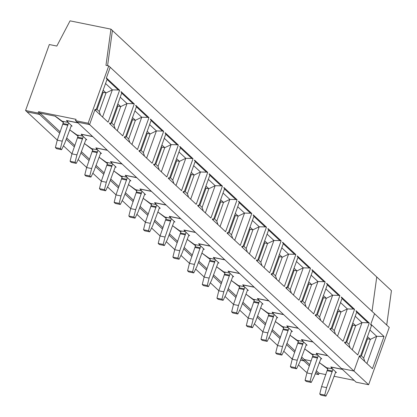 <?xml version="1.0" encoding="UTF-8"?>
<svg xmlns="http://www.w3.org/2000/svg" width="417" height="417" viewBox="0 0 417 417"><rect width="100%" height="100%" fill="white"/><g stroke="black" fill="none" stroke-linecap="round" stroke-linejoin="round"><path stroke-width="0.63" d="M109.635 123.39L110.677 123.766L121.832 92.777L120.951 91.959L121.071 91.625L134.29 103.948L133.039 103.692L121.707 93.127M134.29 103.948L122.786 135.895L109.567 123.573L109.796 122.947L110.677 123.766M102.592 91.74L103.223 92.329L97.057 109.457M103.223 92.329L106.027 92.897L99.314 111.558L96.426 108.868M359.292 356.154L360.335 356.53L359.454 355.706L353.934 371.036L89.587 124.584L94.883 109.885L108.097 122.207L119.601 90.254L106.387 77.932L110.224 67.267L106.267 78.266L107.148 79.084L95.988 110.072L94.914 109.786M360.335 356.53L371.495 325.541L370.614 324.718L374.57 313.72L108.754 65.896L88.123 123.213L89.587 124.584L77.077 122.04L89.587 124.584L95.107 109.254L95.988 110.072M369.264 323.019L357.76 354.966L344.541 342.644L344.77 342.013L345.651 342.837L356.806 311.848L355.925 311.03L356.045 310.696L369.264 323.019L368.013 322.763L356.681 312.197M237.091 199.79L225.587 231.743L212.368 219.42L212.597 218.789L213.478 219.608L224.633 188.62L223.752 187.801L223.872 187.468L237.091 199.79L235.84 199.535L224.508 188.974M183.225 191.403L182.995 192.034L196.214 204.356L207.718 172.403L194.499 160.081L194.379 160.415L195.26 161.238L184.105 192.227L183.225 191.403M193.029 158.715L181.531 190.663L168.312 178.34L168.536 177.715L169.417 178.533L180.577 147.545L179.696 146.727L179.816 146.393L193.029 158.715L191.778 158.46L180.452 147.894M222.402 186.097L210.903 218.049L197.684 205.727L197.908 205.096L198.789 205.92L209.949 174.931L209.068 174.108L209.188 173.774L222.402 186.097L221.151 185.841L209.819 175.281M124.48 136.635L124.256 137.266L137.469 149.588L148.973 117.636L135.754 105.313L135.634 105.647L136.515 106.471L125.361 137.459L124.48 136.635M163.662 131.329L152.158 163.282L138.939 150.959L139.169 150.328L140.049 151.152L151.204 120.164L150.323 119.34L150.443 119.007L163.662 131.329L162.406 131.074L151.079 120.513M178.346 145.022L166.842 176.975L153.623 164.652L153.852 164.022L154.733 164.84L165.888 133.852L165.007 133.033L165.127 132.7L178.346 145.022L177.095 144.767L165.763 134.206M325.203 281.939L313.704 313.892L300.485 301.569L300.709 300.938L301.59 301.762L312.75 270.774L311.869 269.95L311.989 269.617L325.203 281.939L323.952 281.689L312.625 271.123M310.519 268.251L299.015 300.198L285.796 287.876L286.026 287.25L286.906 288.069L298.061 257.08L297.18 256.262L297.3 255.929L310.519 268.251L309.268 267.995L297.936 257.43M339.891 295.632L328.387 327.585L315.169 315.262L315.398 314.632L316.279 315.455L327.434 284.467L326.553 283.643L326.673 283.31L339.891 295.632L338.64 295.377L327.309 284.816M266.463 227.171L254.959 259.124L241.74 246.801L241.969 246.171L242.85 246.994L254.005 216.006L253.124 215.182L253.244 214.849L266.463 227.171L265.212 226.921L253.88 216.355M251.774 213.483L240.27 245.431L227.056 233.108L227.281 232.483L228.162 233.301L239.322 202.313L238.441 201.494L238.56 201.161L251.774 213.483L250.523 213.228L239.191 202.662M281.147 240.864L269.643 272.817L256.429 260.495L256.653 259.864L257.534 260.688L268.689 229.699L267.808 228.876L267.928 228.542L281.147 240.864L279.896 240.609L268.564 230.048M295.835 254.558L284.331 286.51L271.113 274.188L271.342 273.557L272.223 274.376L283.378 243.387L282.497 242.569L282.617 242.235L295.835 254.558L294.579 254.302L283.252 243.742M354.575 309.325L341.361 297.003L341.242 297.337L342.122 298.155L330.962 329.143L330.082 328.325L329.857 328.95L343.076 341.278L354.575 309.325L353.324 309.07L341.992 298.509M119.601 90.254L118.35 89.999L107.018 79.439M118.35 89.999L112.361 89.858L102.572 117.052M75.659 120.534L75.368 120.263L75.722 120.362M107.581 65.657L112.408 30.524L107.581 65.657M108.754 65.896L105.97 65.333L110.938 29.154L70.051 20.85L56.827 46.058L49.321 44.53L25.562 110.505L38.072 113.049L39.542 114.414L27.027 111.876L39.542 114.414L40.022 113.085L39.542 114.414L59.725 133.237M63.348 122.515L55.034 116.135L40.022 113.085L55.352 116.197L62.222 121.232L67.846 122.374L66.47 120.492L77.906 122.812M82.618 135.817L82.53 136.067L76.91 134.926L69.722 129.823L78.036 136.208M368.623 384.729L389.259 327.413L374.57 313.72L370.812 324.165L384.031 336.488L372.444 368.659L359.23 356.337L353.934 371.036L368.623 384.729L356.108 382.186L341.424 368.492L353.934 371.036L341.424 368.492L75.607 120.669L88.123 123.213M309.862 364.661L304.368 359.537L311.202 360.924L304.368 359.537L301.632 356.988M295.179 350.968L286.948 343.295M280.495 337.28L272.265 329.607M265.806 323.587L257.576 315.914M251.123 309.894L242.892 302.221M236.434 296.2L228.203 288.528M221.75 282.512L213.52 274.839M207.061 268.819L198.831 261.146M192.378 255.126L184.147 247.453M177.689 241.433L169.458 233.76M163.005 227.745L154.775 220.072M148.322 214.051L140.086 206.379M133.633 200.358L125.402 192.685M118.949 186.665L110.719 178.992M104.26 172.977L96.03 165.304M89.577 159.284L81.346 151.611M74.888 145.59L66.657 137.918M60.204 131.897L38.552 111.714L76.087 119.34L75.607 120.669M332.281 368.581L332.193 368.831L326.568 367.69L319.26 362.561L327.694 368.967M332.193 368.831L330.817 366.944L342.253 369.269M78.052 122.952L66.876 120.68L68.164 122.442L72.125 126.137L71.208 125.95M317.592 354.888L317.504 355.138L311.885 353.997L304.697 348.893L313.011 355.279M317.504 355.138L316.128 353.251L327.569 355.576M327.715 355.711L316.539 353.444L317.822 355.201L321.788 358.901L320.871 358.714M313.026 342.018L301.856 339.751L303.138 341.513L307.1 345.208L306.182 345.021M298.322 341.586L290.013 335.205L297.196 340.303L302.82 341.445L301.444 339.563L312.88 341.883M141.363 190.585L139.898 188.948L151.335 191.273M151.48 191.408L140.31 189.141L141.592 190.897L145.559 194.598L144.636 194.411M136.776 190.976L128.467 184.59L135.655 189.693L141.274 190.835M166.169 205.101L154.994 202.834L156.276 204.591L160.243 208.286L159.325 208.104M151.465 204.664L143.151 198.283L150.339 203.387L155.958 204.528L154.587 202.641L166.023 204.966M180.853 218.795L169.683 216.522L170.965 218.284L174.926 221.98L174.009 221.792M166.148 218.357L157.84 211.977L165.023 217.08L170.647 218.221L169.271 216.334L180.707 218.659M136.797 177.72L125.621 175.448L126.904 177.209L130.87 180.905L129.953 180.717M122.092 177.282L113.778 170.902L120.966 176L126.586 177.142L125.215 175.26L136.651 177.579M82.53 136.067L81.153 134.18L92.59 136.505M92.741 136.64L81.565 134.373L82.847 136.13L86.814 139.831L85.897 139.643M92.72 149.896L84.406 143.516L91.594 148.619L97.218 149.76L95.842 147.873L107.278 150.198M107.424 150.334L96.249 148.066L97.531 149.823L101.498 153.519L100.58 153.336M107.404 163.589L99.095 157.209L106.283 162.312L111.902 163.454L110.526 161.567L121.962 163.891M122.113 164.027L110.938 161.754L112.22 163.516L116.187 167.212L115.264 167.024M185.419 231.664L179.711 230.768L172.523 225.67L180.837 232.05M185.33 231.909L183.954 230.028L195.396 232.347M195.542 232.488L184.366 230.215L185.648 231.977L189.615 235.673L188.698 235.485M254.266 300.511L245.952 294.126L253.14 299.229L258.759 300.37L257.388 298.483L268.824 300.808M268.97 300.944L257.795 298.676L259.077 300.433L263.044 304.134L262.126 303.946M283.654 314.637L272.483 312.369L273.766 314.126L277.732 317.822L276.81 317.639M268.949 314.199L260.641 307.819L267.829 312.922L273.448 314.064L272.072 312.177L283.508 314.501M298.343 328.33L287.167 326.058L288.449 327.819L292.416 331.515L291.499 331.327M283.638 327.892L275.324 321.512L282.512 326.615L288.131 327.757L286.76 325.87L298.197 328.189M254.287 287.256L243.111 284.983L244.393 286.745L248.36 290.441L247.437 290.253M239.577 286.818L231.268 280.438L238.456 285.536L244.075 286.677L242.699 284.795L254.135 287.115M210.225 246.176L199.05 243.909L200.337 245.665L204.299 249.366L203.381 249.178M195.521 245.743L187.207 239.358L194.395 244.461L200.019 245.603L198.643 243.716L210.079 246.04M224.914 259.869L213.739 257.602L215.021 259.358L218.988 263.054L218.07 262.872M210.21 259.431L201.896 253.051L209.084 258.154L214.703 259.296L213.327 257.409L224.763 259.734M229.48 272.739L228.016 271.102L239.452 273.422M239.598 273.562L228.422 271.29L229.704 273.052L233.671 276.747L232.754 276.56M224.893 273.125L216.579 266.744L223.767 271.848L229.392 272.989M309.388 365.996L303.889 360.872L304.368 359.537L303.889 360.872L301.152 358.318M294.699 352.308L286.463 344.63M280.016 338.614L271.78 330.936M265.332 324.921L257.096 317.243M250.643 311.228L242.407 303.55M235.959 297.54L227.724 289.862M221.271 283.847L213.035 276.169M206.587 270.153L198.351 262.475M191.898 256.46L183.662 248.782M177.215 242.772L168.979 235.094M162.526 229.079L154.29 221.401M147.842 215.386L139.606 207.708M133.159 201.692L124.923 194.014M118.47 188.004L110.234 180.326M103.786 174.311L95.55 166.633M89.097 160.618L80.862 152.94M74.414 146.925L66.178 139.247M292.254 359.146L291.374 358.328L292.468 358.552L291.374 358.328L283.758 351.229M277.571 345.458L269.074 337.535M262.882 331.765L254.391 323.842M248.198 318.072L239.702 310.154M233.51 304.379L225.018 296.461M218.826 290.691L210.33 282.768M204.137 276.997L195.646 269.08M189.454 263.304L180.957 255.386M174.765 249.611L166.274 241.693M160.081 235.923L151.585 228M145.397 222.23L136.901 214.312M130.709 208.536L122.217 200.619M116.025 194.843L107.529 186.925M101.336 181.155L92.845 173.232M86.653 167.462L78.156 159.544M71.964 153.769L63.473 145.851M57.28 140.076L25.562 110.505M303.889 360.872L300.48 360.179L303.889 360.872M386.721 325.046L391.438 290.67L376.754 276.977L372.032 311.353L376.754 276.977L110.938 29.154M105.553 83.509L112.361 89.858L106.027 92.897L103.14 90.208M100.466 115.087L99.314 111.558M124.318 137.084L125.361 137.459M117.276 105.433L117.912 106.022L111.74 123.151M117.912 106.022L120.716 106.59L113.997 125.251L111.11 122.562M133.039 103.692L127.044 103.546L117.255 130.74M124.547 137.292L124.287 137.167M120.237 97.203L127.044 103.546L120.716 106.59L117.829 103.901M115.149 128.78L113.997 125.251M139.007 150.777L140.049 151.152M131.965 119.121L132.596 119.715L126.429 136.839M132.596 119.715L135.4 120.284L128.681 138.944L125.793 136.25M148.973 117.636L147.722 117.385L136.39 106.82M147.722 117.385L141.733 117.24L131.944 144.433M134.926 110.896L141.733 117.24L135.4 120.284L132.512 117.594M129.838 142.473L128.681 138.944M153.691 164.465L154.733 164.84M146.648 132.815L147.284 133.404L141.113 150.532M147.284 133.404L150.089 133.977L143.37 152.638L140.482 149.943M162.406 131.074L156.417 130.933L146.628 158.126M149.609 124.584L156.417 130.933L150.089 133.977L147.201 131.282M144.522 156.167L143.37 152.638M168.379 178.158L169.417 178.533M161.332 146.508L161.968 147.097L155.802 164.225M161.968 147.097L164.772 147.665L158.053 166.326L155.166 163.636M177.095 144.767L171.106 144.626L161.311 171.82M164.298 138.277L171.106 144.626L164.772 147.665L161.885 144.975M159.211 169.855L158.053 166.326M183.063 191.851L184.105 192.227M176.021 160.201L176.652 160.79L170.485 177.918M176.652 160.79L179.461 161.358L172.742 180.019L169.855 177.329M191.778 158.46L185.789 158.314L176 185.508M178.982 151.97L185.789 158.314L179.461 161.358L176.573 158.668M173.894 183.548L172.742 180.019M197.752 205.545L198.789 205.92M190.705 173.889L191.34 174.483L185.174 191.606M191.34 174.483L194.145 175.051L187.426 193.712L184.538 191.017M207.718 172.403L206.467 172.153L195.135 161.588M206.467 172.153L200.478 172.007L190.684 199.201M193.67 165.664L200.478 172.007L194.145 175.051L191.257 172.357M188.583 197.241L187.426 193.712M212.435 219.233L213.478 219.608M205.393 187.582L206.024 188.171L199.858 205.3M206.024 188.171L208.828 188.745L202.115 207.405L199.227 204.711M221.151 185.841L215.162 185.701L205.373 212.894M208.354 179.352L215.162 185.701L208.828 188.745L205.946 186.05M203.267 210.934L202.115 207.405M227.119 232.926L228.162 233.301M220.077 201.275L220.713 201.864L214.541 218.993M220.713 201.864L223.517 202.433L216.798 221.093L213.911 218.404M235.84 199.535L229.85 199.394L220.056 226.587M227.348 233.134L227.088 233.014M223.043 193.045L229.85 199.394L223.517 202.433L220.629 199.743M217.955 224.622L216.798 221.093M241.808 246.619L242.85 246.994M234.766 214.969L235.397 215.558L229.23 232.686M235.397 215.558L238.201 216.126L231.487 234.787L228.599 232.097M250.523 213.228L244.534 213.082L234.745 240.275M237.726 206.738L244.534 213.082L238.201 216.126L235.313 213.436M232.639 238.315L231.487 234.787M256.491 260.312L257.534 260.688M249.449 228.657L250.085 229.251L243.914 246.374M250.085 229.251L252.89 229.819L246.171 248.48L243.283 245.785M265.212 226.921L259.218 226.775L249.429 253.969M256.721 260.521L256.46 260.396M252.41 220.431L259.218 226.775L252.89 229.819L250.002 227.124M247.323 252.009L246.171 248.48M271.18 274L272.223 274.376M264.138 242.35L264.769 242.939L258.603 260.067M264.769 242.939L267.573 243.512L260.854 262.173L257.967 259.478M279.896 240.609L273.906 240.468L264.117 267.662M267.099 234.119L273.906 240.468L267.573 243.512L264.686 240.817M262.012 265.702L260.854 262.173M285.864 287.694L286.906 288.069M278.822 256.043L279.458 256.632L273.286 273.761M279.458 256.632L282.262 257.2L275.543 275.861L272.655 273.171M294.579 254.302L288.59 254.162L278.801 281.355M281.783 247.813L288.59 254.162L282.262 257.2L279.374 254.511M276.695 279.39L275.543 275.861M300.553 301.387L301.59 301.762M293.505 269.736L294.141 270.325L287.975 287.454M294.141 270.325L296.946 270.894L290.227 289.554L287.339 286.865M309.268 267.995L303.279 267.85L293.485 295.043M296.471 261.506L303.279 267.85L296.946 270.894L294.058 268.204M291.384 293.083L290.227 289.554M315.236 315.075L316.279 315.455M308.194 283.424L308.825 284.019L302.659 301.142M308.825 284.019L311.635 284.587L304.916 303.248L302.028 300.553M323.952 281.689L317.962 281.543L308.173 308.736M311.155 275.199L317.962 281.543L311.635 284.587L308.747 281.892M306.068 306.776L304.916 303.248M329.925 328.768L330.962 329.143M322.878 297.118L323.514 297.707L317.347 314.835M323.514 297.707L326.318 298.28L319.599 316.941L316.712 314.246M338.64 295.377L332.651 295.236L322.857 322.43M325.844 288.887L332.651 295.236L326.318 298.28L323.43 295.585M320.756 320.47L319.599 316.941M344.609 342.461L345.651 342.837M337.567 310.811L338.197 311.4L332.031 328.528M338.197 311.4L341.002 311.968L334.288 330.629L331.4 327.939M353.324 309.07L347.335 308.929L337.546 336.123M340.527 302.58L347.335 308.929L341.002 311.968L338.119 309.278M335.44 334.158L334.288 330.629M352.25 324.504L352.886 325.093L346.72 342.221M352.886 325.093L355.691 325.661L348.972 344.322L346.084 341.632M368.013 322.763L362.024 322.617L352.229 349.811M359.522 356.363L359.261 356.238M355.216 316.274L362.024 322.617L355.691 325.661L352.803 322.972M350.129 347.851L348.972 344.322M68.596 122.848L67.997 124.521L62.993 123.505L63.702 121.535M71.39 125.449L64.661 143.427L61.58 149.698L60.408 148.598L62.253 141.181L67.997 124.521M60.408 148.598L55.404 147.582L57.249 140.169L62.993 123.505M55.404 147.582L56.576 148.681L61.58 149.698M67.935 125.293L62.931 124.276M62.253 141.181L57.249 140.169M83.285 136.541L82.681 138.215L77.677 137.198L78.386 135.228M86.074 139.142L79.345 157.12L76.269 163.386L75.091 162.291L76.936 154.874L82.681 138.215M75.091 162.291L70.087 161.275L71.933 153.857L77.677 137.198M70.087 161.275L71.26 162.369L76.269 163.386M82.623 138.981L77.614 137.964M76.936 154.874L71.933 153.857M97.969 150.229L97.37 151.908L92.365 150.891L93.074 148.916M100.763 152.831L94.034 170.814L90.953 177.079L89.78 175.984L91.625 168.567L97.37 151.908M89.78 175.984L84.771 174.968L86.621 167.551L92.365 150.891M84.771 174.968L85.949 176.063L90.953 177.079M97.307 152.674L92.303 151.658M91.625 168.567L86.621 167.551M112.658 163.923L112.053 165.596L107.049 164.579L107.758 162.609M115.446 166.524L108.717 184.507L105.637 190.772L104.464 189.678L106.309 182.26L112.053 165.596M104.464 189.678L99.46 188.661L101.305 181.244L107.049 164.579M99.46 188.661L100.633 189.756L105.637 190.772M111.991 166.367L106.987 165.351M106.309 182.26L101.305 181.244M127.341 177.616L126.742 179.289L121.733 178.273L122.447 176.302M130.135 180.217L123.406 198.195L120.325 204.466L119.153 203.366L120.998 195.948L126.742 179.289M119.153 203.366L114.143 202.349L115.994 194.937L121.733 178.273M114.143 202.349L115.321 203.449L120.325 204.466M126.679 180.061L121.675 179.044M120.998 195.948L115.994 194.937M142.03 191.309L141.426 192.982L136.422 191.966L137.13 189.996M144.819 193.91L138.09 211.888L135.009 218.154L133.836 217.059L135.681 209.642L141.426 192.982M133.836 217.059L128.832 216.042L130.677 208.625L136.422 191.966M128.832 216.042L130.005 217.137L135.009 218.154M141.363 193.749L136.359 192.732M135.681 209.642L130.677 208.625M156.714 204.997L156.109 206.676L151.105 205.659L151.814 203.684M159.502 207.598L152.778 225.581L149.698 231.847L148.52 230.752L150.37 223.335L156.109 206.676M148.52 230.752L143.516 229.736L145.361 222.318L151.105 205.659M143.516 229.736L144.694 230.83L149.698 231.847M156.052 207.442L151.048 206.425M150.37 223.335L145.361 222.318M171.403 218.69L170.798 220.364L165.794 219.347L166.503 217.377M174.191 221.291L167.462 239.269L164.381 245.54L163.209 244.445L165.054 237.028L170.798 220.364M163.209 244.445L158.205 243.429L160.05 236.012L165.794 219.347M158.205 243.429L159.377 244.524L164.381 245.54M170.735 221.135L165.731 220.119M165.054 237.028L160.05 236.012M186.086 232.384L185.482 234.057L180.478 233.04L181.186 231.07M188.875 234.985L182.151 252.963L179.07 259.233L177.892 258.133L179.743 250.716L185.482 234.057M177.892 258.133L172.888 257.117L174.733 249.705L180.478 233.04M172.888 257.117L174.066 258.217L179.07 259.233M185.424 234.828L180.42 233.812M179.743 250.716L174.733 249.705M200.77 246.077L200.17 247.75L195.166 246.734L195.875 244.763M203.564 248.678L196.834 266.656L193.754 272.921L192.581 271.827L194.426 264.409L200.17 247.75M192.581 271.827L187.577 270.81L189.422 263.393L195.166 246.734M187.577 270.81L188.75 271.905L193.754 272.921M200.108 248.516L195.104 247.5M194.426 264.409L189.422 263.393M215.459 259.765L214.854 261.443L209.85 260.427L210.559 258.451M218.247 262.366L211.518 280.349L208.443 286.615L207.265 285.52L209.11 278.103L214.854 261.443M207.265 285.52L202.261 284.503L204.106 277.086L209.85 260.427M202.261 284.503L203.433 285.598L208.443 286.615M214.797 262.21L209.787 261.193M209.11 278.103L204.106 277.086M230.142 273.458L229.543 275.131L224.539 274.115L225.248 272.145M232.936 276.059L226.207 294.037L223.126 300.308L221.953 299.213L223.799 291.796L229.543 275.131M221.953 299.213L216.944 298.197L218.795 290.779L224.539 274.115M216.944 298.197L218.122 299.291L223.126 300.308M229.48 275.903L224.476 274.886M223.799 291.796L218.795 290.779M244.831 287.151L244.226 288.825L239.222 287.808L239.931 285.838M247.62 289.752L240.89 307.73L237.81 314.001L236.637 312.901L238.482 305.484L244.226 288.825M236.637 312.901L231.633 311.885L233.478 304.473L239.222 287.808M231.633 311.885L232.806 312.979L237.81 314.001M244.164 289.596L239.16 288.58M238.482 305.484L233.478 304.473M259.515 300.845L258.915 302.518L253.906 301.501L254.62 299.531M262.309 303.446L255.579 321.424L252.499 327.689L251.326 326.594L253.171 319.177L258.915 302.518M251.326 326.594L246.317 325.578L248.167 318.161L253.906 301.501M246.317 325.578L247.495 326.673L252.499 327.689M258.853 303.284L253.849 302.268M253.171 319.177L248.167 318.161M274.204 314.533L273.599 316.211L268.595 315.195L269.304 313.219M276.992 317.134L270.263 335.117L267.182 341.382L266.01 340.288L267.855 332.87L273.599 316.211M266.01 340.288L261.006 339.271L262.851 331.854L268.595 315.195M261.006 339.271L262.178 340.366L267.182 341.382M273.536 316.977L268.532 315.961M267.855 332.87L262.851 331.854M288.887 328.226L288.283 329.899L283.279 328.883L283.993 326.912M291.676 330.827L284.952 348.805L281.871 355.076L280.693 353.981L282.544 346.563L288.283 329.899M280.693 353.981L275.689 352.964L277.534 345.547L283.279 328.883M275.689 352.964L276.867 354.059L281.871 355.076M288.225 330.671L283.221 329.654M282.544 346.563L277.534 345.547M303.576 341.919L302.971 343.592L297.967 342.576L298.676 340.606M306.365 344.52L299.635 362.498L296.555 368.769L295.382 367.669L297.227 360.252L302.971 343.592M295.382 367.669L290.378 366.652L292.223 359.235L297.967 342.576M290.378 366.652L291.551 367.747L296.555 368.769M302.909 344.359L297.905 343.347M297.227 360.252L292.223 359.235M318.26 355.612L317.655 357.286L312.651 356.269L313.36 354.299M321.048 358.213L314.324 376.191L311.244 382.457L310.066 381.362L311.916 373.945L317.655 357.286M310.066 381.362L305.062 380.346L306.907 372.928L312.651 356.269M305.062 380.346L306.24 381.44L311.244 382.457M317.598 358.052L312.594 357.035M311.916 373.945L306.907 372.928M332.943 369.3L332.344 370.979L327.34 369.962L328.049 367.987M335.737 371.901L329.008 389.885L325.927 396.15L324.754 395.055L326.6 387.638L332.344 370.979M324.754 395.055L319.75 394.039L321.596 386.622L327.34 369.962M319.75 394.039L320.923 395.134L325.927 396.15M332.281 371.745L327.277 370.729M326.6 387.638L321.596 386.622M38.072 113.049L38.552 111.714M342.399 369.405L331.223 367.137L332.511 368.894L336.472 372.589L335.555 372.407M325.886 374.617L319.052 373.231L316.321 370.682M354.148 380.356L333.949 376.254M319.052 373.231L318.572 374.56L315.163 373.872M307.152 372.24L306.062 372.021L298.447 364.922M318.572 374.56L315.836 372.011M369.9 329.967L376.707 336.31L384.031 336.488M366.918 363.504L376.707 336.31L370.374 339.355L363.66 358.015L360.773 355.32M364.812 361.544L363.66 358.015M367.486 336.66L370.374 339.355L367.57 338.786L361.403 355.915M366.939 338.192L367.57 338.786"/></g></svg>
